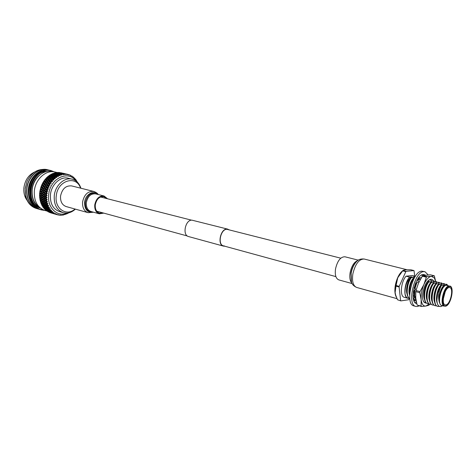 <?xml version="1.0" encoding="UTF-8"?>
<svg xmlns="http://www.w3.org/2000/svg" width="476" height="476" viewBox="0 0 476 476"><rect width="100%" height="100%" fill="white"/><g stroke="black" fill="none" stroke-linecap="round" stroke-linejoin="round"><path stroke-width="0.71" d="M224.488 245.979L223.47 245.86C217.312 244.67 220.602 228.914 226.939 229.313L340.762 258.182M224.714 246.199L223.405 246.098C217.068 244.872 220.459 228.659 226.975 229.069L229.063 229.735M223.405 246.098L188.532 236.548C182.112 235.275 185.331 219.674 191.923 220.15L227.873 229.176M57.287 172.55L55.109 172.032C46.148 169.539 35.444 179.035 34.355 190.822C33.82 201.015 37.354 207.566 44.952 210.481L46.874 211.041M45.125 198.147L44.976 197.79M47.767 209.922L47.285 210.023M44.857 210.457L41.174 209.88C33.266 206.84 29.53 200.128 29.964 189.734C30.886 177.667 41.775 167.98 50.718 170.497L50.819 170.521M52.83 171.705C44.024 168.724 33.028 178.113 32.16 190.102C31.725 198.099 34.242 203.895 39.704 207.482M44.328 210.279L41.222 209.892C33.403 206.798 29.72 200.099 30.161 189.787C31.089 177.715 41.977 168.028 50.92 170.545L54.258 171.86M40.466 209.648L39.74 209.458C31.832 206.423 28.09 199.718 28.524 189.347C29.447 177.304 40.323 167.635 49.266 170.158L49.986 170.349M39.639 209.428L39.544 209.404C31.63 206.364 27.894 199.664 28.328 189.293C29.244 177.25 40.127 167.588 49.064 170.11L49.165 170.134M39.573 209.297L38.116 208.982C30.208 205.947 26.466 199.26 26.894 188.907C27.81 176.888 38.681 167.249 47.618 169.765L48.338 169.962M38.734 209.137L37.913 208.928C30.012 205.894 26.269 199.2 26.698 188.853C27.608 176.84 38.479 167.201 47.422 169.718L47.523 169.742M42.447 209.452L39.681 209.315M37.211 208.702L36.491 208.512C28.59 205.477 24.847 198.795 25.27 188.472L26.936 181.665L25.186 188.448L25.728 196.743C27.531 202.841 31.053 206.745 36.301 208.452L36.396 208.482M43.661 169.402C36.396 169.42 30.821 173.508 26.936 181.665M34.76 171.937C28.715 174.787 25.103 179.999 23.925 187.58C23.449 192.578 24.508 196.838 27.09 200.36M80.539 188.139C76.344 174.805 57.554 180.339 56.257 195.88C54.371 208.643 66.551 216.776 75.018 209.029M80.902 188.234C79.302 183.367 76.38 180.345 72.132 179.166C64.474 177.001 55.264 185.325 54.276 195.6C53.764 204.501 56.763 210.196 63.278 212.683C67.556 213.754 71.59 212.57 75.386 209.131M72.132 179.166L68.276 178.232C60.619 176.072 51.42 184.349 50.45 194.577C49.95 203.43 52.955 209.101 59.464 211.588L63.278 212.683M75.791 180.826C68.145 169.789 50.051 178.476 48.707 194.517C46.874 207.536 57.406 217.615 67.283 213.046M68.33 174.799L66.723 174.121L67.967 174.4L68.514 175.073L68.746 174.603L69.603 174.894L70.186 175.632L70.353 175.198L71.614 176.334L71.882 176.007L72.649 176.519L73.108 177.322L73.304 177.012L75.803 179.583L77.398 182.183M66.265 174.127L65.016 173.907L66.265 174.127L66.961 174.775L67.068 174.228M64.528 174.085L63.272 173.918L65.277 174.674L65.349 174.073M62.767 174.264L61.838 174.454L61.511 174.162L62.767 174.264L63.564 174.799L63.6 174.151M61.011 174.674L60.089 174.984L59.756 174.632L61.011 174.674L61.755 175.168L61.838 174.454M59.274 175.311L58.364 175.733L58.024 175.323L60.149 175.703L60.089 174.984M57.572 176.162L56.698 176.697L56.341 176.233L58.393 176.531L58.364 175.733M55.93 177.227L55.091 177.869L54.716 177.346L56.781 177.524L56.698 176.697M54.365 178.482L53.58 179.226L53.181 178.655L55.24 178.714L55.091 177.869M52.901 179.928L52.17 180.761L51.741 180.142L53.865 180.005L53.58 179.226M51.545 181.54L50.878 182.457L50.42 181.796L52.515 181.54L52.17 180.761M50.319 183.308L49.73 184.295L49.23 183.599L51.224 183.32L50.878 182.457M49.242 185.206L48.73 186.253L48.189 185.521L50.141 185.14L49.73 184.295M48.314 187.211L47.892 188.306L47.308 187.55L49.206 187.074L48.73 186.253M47.558 189.299L47.225 190.43L46.6 189.656L48.433 189.097L47.892 188.306M46.975 191.453L46.743 192.607L46.065 191.816L47.832 191.185L47.225 190.43M46.577 193.637L46.446 194.803L45.72 194.012L47.404 193.31L46.743 192.607M63.016 174.145L62.653 173.532L64.73 174.026L63.082 173.794M40.781 197.784L39.71 196.766L40.692 196.296L41.739 197.326L40.781 197.784L41.257 198.236L42.209 197.772L43.298 198.795L42.364 199.248L41.257 198.236M42.174 197.118L41.132 196.088L42.15 195.612L43.173 196.647L42.174 197.118L42.638 197.57L43.631 197.1L44.684 198.135L43.715 198.599L42.638 197.57M40.68 195.636L39.675 194.607L40.722 194.125L41.709 195.16L40.68 195.636L41.132 196.088M65.456 214.295L67.164 213.67M63.707 214.777L65.504 214.295M68.824 212.855L69.502 212.617M67.193 213.694L68.788 212.837M45.999 208.452L44.595 207.631L45.25 207.375L46.636 208.22L45.999 208.452L47.427 207.982L46.636 208.22M46.922 208.107L45.541 207.256L46.22 206.971L47.582 207.839L46.922 208.107L48.391 207.625L47.582 207.839M44.316 207.738L45.726 208.553L45.113 208.756L43.697 207.964L45.452 206.786L43.988 207.262L42.62 206.417L43.292 206.132L44.643 207M47.88 207.72L46.529 206.84L47.237 206.53L48.576 207.429L47.88 207.72L48.576 207.429M48.57 207.078L47.558 206.388L48.124 206.132L48.57 207.078L49.278 207.244M44.94 206.876L43.596 206.001L44.298 205.691L45.631 206.584L44.94 206.876L45.631 206.584M47.767 205.263L46.797 204.537L47.41 204.252L47.767 205.263L48.457 205.489M45.94 206.447L44.613 205.549L45.351 205.215L46.66 206.132L45.94 206.447L46.66 206.132M46.452 204.698L47.737 205.644L46.981 205.983L45.684 205.061L47.927 203.627L46.249 204.115L45.012 203.151L45.839 202.752L47.059 203.728M50.135 210.713L48.677 209.946L49.284 209.749L50.73 210.541L50.135 210.713M50.652 210.267L49.558 209.66L50.045 209.488L50.652 210.267L51.515 210.321M48.516 211.088L47.029 210.386L47.588 210.255L49.064 210.981L48.516 211.088M48.421 210.029L49.879 210.785L47.838 210.19L48.421 210.029L48.54 209.44L48.677 209.946M46.791 210.44L48.284 211.124L46.255 210.535L46.791 210.44L46.85 209.958M48.046 209.607L46.618 208.809L47.249 208.583L48.659 209.398L48.046 209.607M48.933 209.303L47.529 208.476L48.189 208.22L49.581 209.065L48.659 209.398M46.38 210.071L44.917 209.345L45.488 209.178L46.94 209.934L46.38 210.071M46.351 208.905L47.784 209.69L47.195 209.862L45.744 209.101L46.351 208.905L46.505 208.298L45.726 208.553M49.54 208.756L48.481 208.101L49.004 207.887L49.54 208.756L50.379 208.827L49.581 209.065M42.745 201.312L41.573 200.319L42.459 199.884L43.613 200.89L42.745 201.312L43.268 201.747L44.125 201.33L45.309 202.318L44.47 202.722L43.268 201.747M44 200.699L42.858 199.694L43.786 199.248L44.905 200.259L44 200.699L44.512 201.14L45.404 200.705L46.565 201.711L45.69 202.139L44.512 201.14M41.192 200.509L42.37 201.497L41.537 201.901L40.341 200.926L41.573 200.319M45.309 200.069L44.197 199.045L45.155 198.587L46.249 199.617L45.309 200.069L45.809 200.515L46.517 200.17L46.684 201.283L45.809 200.515M41.067 199.884L39.93 198.879L40.847 198.433L41.965 199.444L41.067 199.884L42.858 199.694M43.007 205.614L41.692 204.716L42.418 204.377L43.721 205.293L43.007 205.614L43.721 205.293M47.136 203.323L46.214 202.574L46.874 202.252L47.136 203.323L47.802 203.609M44.042 205.15L42.751 204.228L43.512 203.865L44.786 204.805L44.042 205.15L44.786 204.805M44.655 203.323L45.898 204.281L45.119 204.65L43.857 203.704L46.184 202.24L45.309 202.318M42.186 203.817L40.93 202.877L41.715 202.496L42.959 203.454L42.186 203.817L42.959 203.454M42.899 201.925L44.113 202.901L43.304 203.288L42.072 202.324L47.225 199.694L45.571 198.159L45.155 198.587M59.75 215.2L60.059 215.063M58.352 214.837L59.649 215.241L60.398 214.866M56.65 214.42L57.959 214.95L58.738 214.628M56.4 214.492L56.733 214.599M57.995 214.938L58.447 214.777M61.91 215.027L63.112 215.152L63.808 214.712M60.107 215.039L61.374 215.313L62.112 214.914M52.895 212.968L51.36 212.338L52.895 212.968M53.276 212.754L52.122 212.242L52.538 212.171L53.276 212.754L54.133 212.665M51.485 212.933L49.926 212.379L51.485 212.933M51.134 212.355L52.669 212.98L50.629 212.385L51.152 211.993M49.718 212.361L51.283 212.909L49.254 212.32L49.706 212.123M51.902 211.606L50.777 211.046L51.224 210.922L51.902 211.606L52.765 211.588M50.694 212.052L49.177 211.386L49.718 211.29L51.218 211.981L50.694 212.052M50.521 211.106L52.009 211.832L49.962 211.237L50.521 211.106L50.611 210.576M49.248 212.123L47.707 211.528L49.248 212.123M48.945 211.421L50.462 212.076L48.427 211.481L48.98 210.999M56.037 214.402L54.448 213.914L56.037 214.402M56.323 214.432L55.115 214.033L57.144 214.212M53.461 213.635L53.794 213.736M53.776 213.7L55.835 214.343M54.752 213.7L53.574 213.242L54.752 213.7L55.579 213.498M53.752 213.694L52.176 213.171L53.752 213.694M53.354 213.242L54.913 213.831L52.86 213.236L53.348 212.939M50.855 212.843L52.901 213.486M51.973 213.141L53.55 213.653L51.955 212.968M49.986 177.602L49.486 176.882L51.051 176.697L51.545 177.387L49.986 177.602L49.998 178.22L49.302 177.697L47.767 177.941L47.255 177.197L48.802 176.977L49.302 177.697M52.229 177.304L51.747 176.62L53.33 176.465L53.806 177.126L52.229 177.304L52.217 177.923L51.545 177.387M54.502 177.048L54.032 176.4L55.633 176.275L56.103 176.905L54.502 177.048L54.46 177.673L53.806 177.126M49.272 176.578L48.79 175.9L50.367 175.739L50.843 176.4L49.272 176.578L49.254 177.197L49.486 176.882M51.533 176.328L51.063 175.68L52.657 175.555L53.122 176.18L51.533 176.328L51.491 176.947L50.843 176.4M53.824 176.126L53.366 175.513L54.978 175.424L55.43 176.013L53.824 176.126L53.758 176.745L53.122 176.18M57.31 175.341L57.757 175.894L56.138 175.971L55.686 175.394L57.31 175.341L57.685 175.703L57.114 175.103L55.49 175.144L55.049 174.609L56.68 174.591L57.114 175.103M45.095 181.172L44.506 180.309L45.97 179.982L46.547 180.826L45.095 181.172L45.244 181.749L46.809 181.201L47.416 182.076L45.988 182.445L45.363 181.558M51.497 179.791L50.956 179.012L52.497 178.756L53.026 179.523L51.497 179.791L51.563 180.398L50.831 179.916L49.325 180.214L48.772 179.404L50.289 179.125L50.831 179.916M47.195 180.678L46.618 179.839L48.112 179.535L48.671 180.35L47.195 180.678L47.314 181.267L46.547 180.826M50.724 178.673L50.206 177.923L51.759 177.703L52.271 178.429L50.724 178.673L50.765 179.285L50.051 178.786L48.528 179.053L47.999 178.274L49.528 178.024L50.051 178.786M52.949 178.327L52.449 177.613L54.02 177.423L54.52 178.119L52.949 178.327L52.967 178.952L52.271 178.429M46.368 179.476L45.821 178.673L47.326 178.393L47.868 179.178L46.368 179.476L46.618 179.839M56.59 173.728L56.168 173.306L58.233 173.799L56.59 173.728L56.406 174.287M58.953 173.835L58.53 173.454L60.601 173.948L58.953 173.835L58.768 174.335M55.448 173.27L55.87 173.704L54.24 173.669L53.818 173.21L55.448 173.27M61.321 174.002L60.898 173.657L62.975 174.151L61.321 174.002L61.136 174.436M55.984 173.127L55.573 172.752L57.626 173.24L55.984 173.127L55.799 173.627M58.346 173.294L57.929 172.955L59.988 173.442L58.346 173.294L58.161 173.728M60.714 173.514L62.356 173.704L60.714 173.514L60.535 173.889M50.861 175.406L50.408 174.793L52.009 174.704L52.461 175.293L50.861 175.406L50.795 176.025L51.063 175.68M57.828 175.097L57.394 174.591L59.03 174.615L59.47 175.091L57.828 175.097L57.685 175.703L58.024 175.323M53.163 175.251L52.717 174.674L54.335 174.621L54.776 175.174L53.163 175.251L53.074 175.87L52.461 175.293M57.203 174.383L56.775 173.918L58.417 173.978L58.846 174.412L57.203 174.383L57.037 174.984L57.394 174.591M59.565 174.436L59.137 174.014L61.214 174.508L59.565 174.436L59.381 174.995M52.527 174.43L52.092 173.895L53.711 173.877L54.145 174.389L52.527 174.43L52.408 175.043L52.717 174.674M56.055 173.901L56.489 174.377L54.859 174.383L54.425 173.883L55.87 173.704M45.684 191.364L44.827 190.34L46.053 189.864L46.886 190.882L45.684 191.364L46.035 191.768L47.761 191.102L46.886 190.882M42.358 192.762L41.442 191.727L42.596 191.245L43.489 192.274L42.358 192.762L42.751 193.107L44.369 192.435L43.489 192.274M44.298 190.549L45.16 191.578L43.994 192.06L43.108 191.031L44.827 190.34M44.464 189.894L43.643 188.877L44.893 188.413L45.696 189.418L44.464 189.894L44.798 190.317L47.053 189.484M46.737 187.746L47.511 188.746L46.243 189.21L45.452 188.204L47.249 187.609L46.404 187.312L45.113 187.77L44.351 186.776L45.66 186.336L46.404 187.312M41.049 191.275L40.174 190.251L41.352 189.769L42.209 190.793L41.049 191.275L41.442 191.727M43.096 189.085L43.929 190.102L42.727 190.578L41.882 189.561L44.101 188.704M45.119 195.749L44.137 194.708L45.226 194.226L46.19 195.267L45.119 195.749L45.541 196.041L47.082 195.374L46.19 195.267M43.715 194.25L42.763 193.214L43.887 192.726L44.815 193.768L43.715 194.25L44.125 194.571L45.702 193.905L44.815 193.768M45.547 192.03L46.446 193.066L45.303 193.553L44.387 192.518L46.035 191.768L45.16 191.578M44.928 184.343L44.25 183.409L45.648 183.016L46.303 183.932L44.928 184.343L45.149 184.878L44.328 184.527L42.983 184.956L42.287 184.004L43.649 183.587L44.328 184.527M46.916 183.76L46.267 182.844L47.689 182.469L48.326 183.367L46.916 183.76L47.112 184.307L46.303 183.932M48.951 183.2L48.326 182.308L49.772 181.951L50.391 182.826L48.951 183.2L49.117 183.766L48.326 183.367M43.965 183.004L43.322 182.094L44.738 181.719L45.363 182.611L43.965 183.004L44.25 183.409M48.052 181.915L47.451 181.053L48.927 180.719L49.51 181.57L48.052 181.915L48.201 182.498L47.416 182.076M51.075 180.273L51.646 181.094L50.158 181.421L49.575 180.582L51.741 180.142M46.981 187.116L46.249 186.14L47.594 185.705L48.308 186.675L46.981 187.116L47.308 187.55M43.286 188.436L42.501 187.437L43.78 186.979L44.548 187.972L43.286 188.436L43.602 188.883L42.739 188.639L41.513 189.115L40.704 188.103L41.947 187.639L42.739 188.639M45.934 185.717L45.226 184.759L46.6 184.343L47.285 185.289L45.934 185.717L46.178 186.229L45.345 185.908L44.024 186.348L43.292 185.378L44.631 184.944L45.345 185.908M47.886 185.105L47.207 184.164L48.606 183.766L49.272 184.694L47.886 185.105L48.106 185.64L47.285 185.289M42.162 186.997L41.412 186.015L42.715 185.569L43.447 186.544L42.162 186.997L42.501 187.437M69.901 175.269L69.657 174.954M70.353 175.198L69.895 175.251M64.754 173.645L62.85 173.222M67.741 174.347L65.819 173.907M71.882 176.007L71.483 176.066M57.745 172.812L59.381 172.996L57.745 172.812L57.566 173.187M64.819 173.817L66.462 174.121L64.7 174.008M60.101 173.091L61.743 173.318L60.101 173.091L59.94 173.401M63.665 173.496L62.035 173.199L63.665 173.496M68.746 174.603L68.252 174.644M64.189 173.561L65.813 173.901L64.147 173.764M59.494 172.723L61.124 172.984L59.345 172.972M63.034 173.258L61.41 172.931L63.034 173.258M73.304 177.012L72.983 177.096M46.333 196.999L45.559 196.207L46.368 195.838L46.333 196.999L46.91 197.445M42.459 199.884L44.197 199.045M43.786 199.248L45.571 198.159L44.072 196.897L45.095 196.415L46.124 197.457L45.119 197.927M42.364 199.248L42.84 199.414L41.965 199.444M43.715 198.599L44.185 198.795L43.298 198.795M44.684 198.135L47.1 197.475M44.125 201.33L44.488 200.836L43.613 200.89M45.404 200.705L45.785 200.235L44.905 200.259M41.537 201.901L42.072 202.324M41.715 202.496L42.037 201.973L41.18 202.074L40.359 201.413L40.888 202.496L43.239 201.413L42.37 201.497M46.517 200.17L47.041 199.724M46.249 199.617L47.023 199.563M40.692 196.296L41.12 195.898L40.234 195.844L39.544 195.142L39.704 196.546L42.15 195.612M41.709 195.16L42.596 195.237L41.192 193.91L42.281 193.429L43.239 194.464L42.168 194.946M42.209 197.772L43.631 197.1M40.847 198.433L41.245 197.986L40.365 197.986L39.627 197.296L39.919 198.605L42.626 197.35L41.739 197.326M43.173 196.647L44.06 196.701L42.608 195.404L43.661 194.922L44.655 195.963L43.619 196.439M45.303 193.553L45.702 193.905L47.332 193.232L46.446 193.066M45.226 194.226L45.72 194.012M42.608 195.404L44.137 194.708M46.368 195.838L47.172 195.339M44.072 196.897L45.559 196.207M46.053 189.864L47.195 189.43M42.596 191.245L43.108 191.031M40.942 191.941L41.864 192.97L40.769 193.458L39.829 192.423L41.424 191.65L40.549 191.489L39.942 190.787L39.817 192.322L44.798 190.317L43.929 190.102M48.296 188.901L47.511 188.746M46.243 189.21L46.559 189.662L45.696 189.418M42.727 190.578L43.084 190.983L42.209 190.793M43.994 192.06L44.369 192.435L46.065 191.816M43.887 192.726L44.387 192.518M41.192 193.91L42.763 193.214M55.365 213.587L54.913 213.831M55.484 214.075L55.573 213.504M56.876 214.283L56.495 214.515M57.084 214.706L57.138 214.289M51.384 211.909L51.36 212.338M52.592 211.594L52.009 211.832M51.884 212.278L51.92 211.856M51.991 211.838L52.122 212.242M52.538 212.171L52.729 211.683M50.414 212.385L50.414 212.082M49.813 212.082L49.926 212.379M50.516 212.052L50.629 212.385M53.931 212.689L53.407 212.933M53.961 213.224L54.103 212.754M53.455 212.915L53.574 213.242M52.747 212.939L52.86 213.236M58.75 215.116L58.732 214.634M60.458 215.301L60.392 214.872M44.47 202.722L44.113 202.901M45.69 202.139L47.445 201.663L46.565 201.711M43.304 203.288L44.97 202.794L45.012 203.151M46.874 202.252L47.517 201.628M45.839 202.752L46.184 202.24L46.214 202.574M43.512 203.865L43.81 203.323L43.857 203.704M42.418 204.377L42.697 203.823L41.858 203.972L40.995 203.341L41.352 204.21L42.697 203.823L42.751 204.228M46.249 204.115L45.898 204.281M45.119 204.65L46.755 204.156L46.797 204.537M44.298 205.691L44.554 205.12L44.613 205.549M43.292 206.132L43.518 205.549L42.703 205.745L41.799 205.144L42.239 205.947L43.518 205.549L43.596 206.001M47.41 204.252L47.993 203.597M45.351 205.215L45.631 204.656L45.684 205.061M49.224 209.214L50.254 208.863M49.284 209.749L49.439 209.142L49.558 209.66M50.045 209.488L50.432 208.809M47.588 210.255L47.677 209.72M46.898 209.94L47.029 210.386M47.707 209.714L47.838 210.19M51.36 210.315L50.73 210.541M49.254 210.898L49.177 211.386M51.224 210.922L51.468 210.422M50.646 210.565L50.777 211.046M49.718 211.29L49.778 210.809M49.831 210.797L49.962 211.237M48.308 211.118L48.427 211.481M43.988 207.262L44.494 207.137L44.595 207.631M46.981 205.983L47.737 205.644M45.25 207.375L45.452 206.786L45.541 207.256M46.22 206.971L46.452 206.388L46.529 206.84M48.124 206.132L48.641 205.465M47.237 206.53L47.493 205.959L47.558 206.388M46.285 208.369L46.618 208.809M47.249 208.583L47.427 207.982L47.529 208.476M48.189 208.22L48.391 207.625L48.481 208.101M45.488 209.178L45.613 208.589L45.744 209.101M49.004 207.887L49.462 207.209M66.527 174.061L66.7 174.531M57.745 173.401L57.929 172.955M50.034 184.932L49.272 184.694M44.024 186.348L44.292 186.842L43.447 186.544M47.594 185.705L48.189 185.521M45.66 186.336L46.249 186.14M43.78 186.979L44.351 186.776M49.087 186.872L48.308 186.675M45.113 187.77L45.404 188.24L44.548 187.972M41.513 189.115L41.852 189.537L43.953 188.758M44.893 188.413L45.452 188.204M40.936 188.014L40.157 190.204L41.852 189.537L42.304 190.073M45.988 182.445L46.16 183.01L45.363 182.611M52.372 181.41L51.646 181.094M50.158 181.421L50.277 182.01L49.51 181.57M45.648 183.016L46.267 182.844M47.689 182.469L48.326 182.308M49.772 181.951L50.42 181.796M42.983 184.956L43.292 185.378M51.134 183.105L50.391 182.826M46.6 184.343L47.207 184.164M44.631 184.944L45.226 184.759M48.606 183.766L49.23 183.599M61.618 175.013L61.214 174.508M54.859 174.383L54.71 174.989L54.145 174.389M56.864 174.793L56.489 174.377M59.393 175.007L59.756 174.632M54.335 174.621L54.71 174.989L55.049 174.609M56.68 174.591L57.757 175.894M59.928 175.602L59.47 175.091M55.49 175.144L55.371 175.763L54.776 175.174M52.657 175.555L53.074 175.87L53.366 175.513M54.978 175.424L55.371 175.763L55.686 175.394M65.028 174.472L64.73 174.026M55.823 173.651L56.168 173.306M58.203 173.77L58.53 173.454M60.72 174.109L60.898 173.657M63.326 174.632L62.975 174.151L63.272 173.918M54.24 173.669L54.068 174.27L54.425 173.883M56.418 174.299L56.775 173.918M58.792 174.359L59.137 174.014M61.184 174.478L61.511 174.162M55.198 178.5L54.52 178.119M48.528 179.053L48.6 179.66L47.868 179.178M52.497 178.756L53.181 178.655M50.289 179.125L50.956 179.012M48.112 179.535L48.772 179.404M53.734 179.874L53.026 179.523M49.325 180.214L49.421 180.815L48.671 180.35M46.809 181.201L47.451 181.053M48.927 180.719L49.575 180.582M56.138 175.971L56.043 176.59L55.43 176.013M51.051 176.697L51.747 176.62M53.33 176.465L53.758 176.745L54.032 176.4M55.633 176.275L56.043 176.59L56.341 176.233M47.767 177.941L47.808 178.554L47.999 178.274M56.757 177.316L56.103 176.905M51.759 177.703L52.449 177.613M49.528 178.024L50.206 177.923M54.02 177.423L54.716 177.346M39.573 194L40.299 193.672L39.651 192.964L39.669 194.44L41.18 193.78L40.769 193.458M43.881 208.31L44.458 208.964L44.857 208.839L43.881 208.31M43.274 207.536L44.494 207.137L43.274 207.536L42.769 206.804L43.703 207.375M46.511 210.785L47.535 211.225L46.511 210.785M46.327 210.047L45.137 209.642L46.255 210.535M40.317 200.598L41.549 200.015L40.68 200.069L39.901 199.39L40.341 200.926M49.552 212.457L50.623 212.796L49.552 212.457M47.987 211.725L49.04 212.117L47.987 211.725M40.365 197.986L39.734 198.296M40.234 195.844L39.562 196.166M41.18 202.074L40.633 202.336M40.68 200.069L40.091 200.36M42.703 205.745L42.239 205.947M41.858 203.972L41.352 204.21M47.255 177.197L46.065 178.232L47.094 178.054L46.743 177.536M48.79 175.9L47.529 176.804L48.582 176.661L48.254 176.191M44.506 180.309L43.5 181.582L44.464 181.332L44.06 180.737M45.821 178.673L44.72 179.833L45.72 179.613L45.339 179.059M53.235 173.341L52.419 173.663L53.526 173.663L53.235 173.341M54.984 172.824L54.157 173.038L55.264 173.091L54.984 172.824M50.408 174.793L49.087 175.555L50.164 175.46L49.855 175.037M52.092 173.895L50.724 174.508L51.819 174.46L51.521 174.085M42.287 184.004L41.501 185.444L42.394 185.146L41.918 184.492M43.322 182.094L42.423 183.456L43.358 183.183L42.911 182.558M41.412 186.015L40.752 187.514L41.602 187.199L41.085 186.527M60.214 172.609L59.405 172.508L60.214 172.609M61.226 172.806L61.791 172.943M56.745 172.526L55.912 172.633L56.745 172.526M58.494 172.455L57.667 172.455L58.494 172.455M40.549 191.489L39.782 191.816M40.424 188.633L40.984 189.323L40.174 189.644M40.299 193.672L41.18 193.78L40.722 194.125M45.589 198.385L46.345 198.028L46.41 199.17M46.981 195.297L46.446 194.803M46.345 198.028L47.023 197.528M47.32 201.628L46.684 201.283M40.877 171.991C29.893 175.59 24.984 194.589 32.886 203.401M33.552 204.156L39.496 207.857M46.547 171.515C30.101 171.342 24.353 203.544 40.43 208.107M39.978 207.726C29.476 202.919 29.274 182.873 39.431 175.245M40.472 208.137C23.407 203.936 30.047 169.843 47.106 171.408M39.086 207.738L34.284 205.126M33.76 204.656C23.717 196.189 29.476 173.639 42.168 171.36M40.888 202.502L40.93 202.877M46.91 197.611L46.124 197.457M43.661 194.922L44.125 194.571L43.239 194.464M45.095 196.415L45.541 196.041L44.655 195.963M42.281 193.429L42.751 193.107L41.864 192.97M41.632 204.293L41.692 204.716M42.537 205.953L42.62 206.417M48.207 211.505L48.219 211.136M47.594 211.195L47.707 211.528M43.584 207.453L43.697 207.964M44.786 208.863L44.917 209.345M59.072 172.502L58.774 172.615M55.246 173.068L55.573 172.752M41.947 187.639L42.453 187.473L41.602 187.199M41.352 189.769L41.852 189.537L40.829 188.056M42.406 190.198L40.984 189.323M43.649 183.587L44.161 183.552L43.358 183.183M42.715 185.569L43.227 185.467L42.394 185.146M53.461 173.591L53.818 173.21M45.97 179.982L46.464 180.077L45.72 179.613M44.738 181.719L45.244 181.749L44.464 181.332M48.802 176.977L48.582 176.661M47.326 178.393L47.808 178.554L47.094 178.054M54.068 174.27L56.781 177.524M51.759 174.275L55.24 178.714M47.053 177.488L51.224 183.32M45.654 178.928L50.141 185.14M50.123 175.156L53.788 180.083M48.546 176.227L52.443 181.624M44.369 180.523L49.206 187.074M43.221 182.26L48.433 189.097M42.209 184.123L47.832 191.185M41.358 186.08L45.416 191.049M102.899 212.879L99.52 213.141C96.408 211.963 95.004 209.178 95.301 204.787C96.598 199.016 99.46 196.308 103.869 196.659L106.683 198.563M60.565 196.011C62.183 188.788 65.861 185.42 71.608 185.908L93.73 191.435C87.977 190.977 84.264 194.458 82.598 201.889C82.235 207.542 84.074 211.142 88.125 212.677L66.152 206.56C62.106 205.037 60.238 201.521 60.565 196.011M103.798 213.123L99.323 213.813C95.968 212.534 94.444 209.523 94.766 204.775C96.17 198.534 99.264 195.606 104.03 195.987L107.582 198.795M406.772 269.69L403.333 270.249M403.303 270.267C399.507 272.974 396.853 277.984 395.33 285.291C394.485 290.479 394.83 294.448 396.365 297.197M358.327 260.158L344.933 256.778C340.59 256.754 337.448 260.783 335.526 268.875C334.759 274.955 335.86 278.633 338.829 279.9L352.139 283.577M426.514 303.152L423.89 302.028L423.331 301.022C420.903 296.114 424.312 283.208 428.846 280.138C430.661 278.841 432.137 278.972 433.273 280.542L433.577 281.054M431.922 281.072C431.077 279.811 429.977 279.561 428.608 280.322M423.36 301.1L424.336 302.468L426.377 303.045L425.264 302.992M435.718 281.685L434.398 277.966L431.327 276.36L426.901 276.592L426.359 277.193L422.325 276.175L422.872 275.58L426.901 276.592M426.359 277.193L423.884 284.565C426.193 279.567 428.674 276.836 431.327 276.36L434.314 275.788L435.742 281.685M417.279 305.152L421.099 306.026L421.45 306.49L417.279 305.152M429.709 304.212L428.906 305.241L425.889 306.05L429.251 303.997M434.314 275.788L430.322 274.789L422.872 275.58M419.814 292.722L415.786 291.645L415.982 290.544L420.01 291.621L419.814 292.722L421.147 299.594L421.099 306.026M421.45 306.49L425.889 306.05C423.289 306.312 421.706 304.164 421.147 299.594C420.796 294.775 421.706 289.765 423.884 284.565L420.01 291.621M415.786 291.645L415.768 298.125L417.107 304.908M422.325 276.175L418.475 283.16L415.982 290.544M413.329 291.449L415.649 289.099L414.096 287.558M415.649 289.099L414.043 287.772M425.377 275.074L423.241 274.485C415.256 274.497 408.932 302.409 416.613 303.628L416.78 303.67M428.126 274.854L424.985 271.725L423.759 271.641C414.233 271.588 406.647 304.973 415.816 306.431L417.422 306.508L419.183 305.86M424.985 271.725L421.801 271.159C412.258 271.094 404.689 304.42 413.882 305.889L415.816 306.431M413.567 299.582L414.275 297.44L415.149 296.447L413.543 295.215L413.067 295.417M415.149 296.447L413.114 296.679M416.131 300.695L415.143 300.35L414.168 301.26M416.298 301.588L415.042 302.605M414.465 300.987L414.358 300.529L415.143 300.35M416.464 302.367L416.714 303.646M423.212 275.485L424.08 274.509M422.147 276.449L422.087 274.795M418.446 277.978L419.166 277.086M418.565 278.079L421.421 277.609M415.352 283.69L418.35 281.822L417.488 279.382M408.604 298.351L407.753 298.274C403.118 297.548 404.32 282.809 409.538 277.086L406.046 276.187L412.359 275.533L415.352 276.294M445.221 291.687L443.269 299.059M445.875 304.89C450.385 304.527 454.021 288.236 449.731 287.581L449.112 287.546C444.62 287.7 440.865 304.212 445.167 304.866L445.875 304.89M447.934 285.582L447.345 284.922L446.304 285.314C441.05 285.463 436.676 304.7 441.71 305.467L444.31 306.175C439.288 305.413 443.674 286.135 448.916 285.981L447.023 285.35L444.346 285.38L442.615 287.456L439.711 295.257L442.841 287.117M442.644 305.717L440.913 306.55C438.563 306.806 437.224 304.777 436.891 300.463L437.724 292.99L440.574 286.034L442.139 284.594L441.817 284.511C438.116 286.32 434.927 298.303 437.224 302.956M437.623 306.389L437.462 306.348C435.582 305.646 434.54 303.45 434.338 299.773C434.296 294.376 435.498 289.604 437.95 285.463L438.932 284.577C434.166 290.443 432.952 305.628 437.777 306.437L439.384 306.377M431.631 280.673L430.828 281.03L434.005 281.06L433.327 281.667L436.504 281.697L435.843 282.31L439.015 282.333L438.366 282.952L441.538 282.976L440.901 283.595L444.072 283.619L443.448 284.243L446.613 284.261L447.178 284.928M435.088 305.693L434.927 305.651C433.017 304.932 431.97 302.706 431.78 298.97C431.756 293.656 432.946 288.968 435.344 284.892L436.373 283.922C431.601 289.771 430.405 304.926 435.243 305.741L436.421 305.788M444.638 284.279L444.388 283.696M432.559 304.997L432.404 304.955C430.465 304.224 429.411 301.962 429.239 298.166C429.233 292.948 430.399 288.337 432.743 284.333L433.832 283.268C429.049 289.099 427.865 304.224 432.72 305.045L433.886 305.098M442.103 283.631L441.853 283.053M430.048 304.307L429.893 304.265C427.93 303.521 426.865 301.219 426.704 297.363C426.716 292.24 427.865 287.712 430.149 283.773L431.298 282.619C426.502 288.432 425.336 303.527 430.209 304.354L431.369 304.408M439.58 282.982L439.33 282.411M427.549 303.617L427.394 303.581C425.401 302.819 424.33 300.475 424.187 296.56C424.217 291.532 425.348 287.087 427.573 283.22L428.781 281.976C423.973 287.772 422.825 302.837 427.704 303.664L428.864 303.724M437.063 282.339L436.813 281.774M434.564 281.703L434.314 281.137M415.988 299.862L414.638 297.03M414.406 295.876L414.4 290.336M414.774 288.069L416.357 283.065M417.815 280.305L418.803 279.424L417.946 280.673M416.839 282.768L415.036 288.379M414.769 289.973L414.745 296.137M414.864 296.768L415.929 299.469M415.209 300.219L413.584 299.237M413.614 298.988L416.072 300.362M409.634 295.281L409.3 291.758C409.437 287.349 410.437 283.434 412.311 280.013L413.882 278.162C410.83 282.5 409.431 287.706 409.699 293.787M413.596 299.696L414.043 299.666M409.794 298.702C407.831 297.601 406.855 295.025 406.861 290.961C407.01 286.659 407.992 282.839 409.8 279.501L411.437 277.538C406.926 282.833 405.51 296.53 409.788 298.625M405.046 293.912C405.588 296.34 406.593 297.792 408.081 298.262L407.777 298.178C406.409 297.756 405.498 296.334 405.046 293.912C404.778 286.427 406.796 280.757 411.103 276.919L412.222 276.961L411.133 277.46M447.345 284.922L446.006 284.898L446.934 284.345M436.897 300.499L436.801 299.422C436.748 294.698 437.789 290.556 439.913 286.986L440.461 286.195M434.243 298.636L434.338 299.773L434.243 298.636C434.201 293.99 435.225 289.914 437.313 286.397L437.866 285.588M434.606 302.099C432.422 297.351 435.605 285.636 439.265 283.857L438.61 284.493M431.78 298.988L431.69 297.851C431.672 293.287 432.678 289.271 434.713 285.82L435.278 284.987M432.047 301.362C429.893 296.596 433.065 284.975 436.724 283.208L436.058 283.839M429.239 298.202L429.156 297.066C429.15 292.579 430.143 288.64 432.131 285.243L432.702 284.392M429.507 300.63C427.371 295.846 430.536 284.315 434.195 282.565L433.517 283.19M426.704 297.423L426.627 296.286C426.639 291.883 427.615 288.01 429.56 284.666L430.137 283.797M426.972 299.904C424.86 295.096 428.019 283.654 431.678 281.923L430.982 282.542M424.187 296.643L424.116 295.507C424.14 291.181 425.098 287.379 426.996 284.101L427.579 283.214L426.996 284.101M424.449 299.172C422.361 294.352 425.514 283 429.168 281.28L428.465 281.893M414.221 293.537L414.251 290.479M414.632 287.903L416.173 283.178M417.732 280.061L419.558 278.829L418.493 279.347M414.316 295.81L413.912 290.818M414.37 287.611L415.697 283.476M409.3 291.99L409.271 290.842C409.378 287.052 410.235 283.702 411.829 280.792L412.394 279.87M409.55 294.87C407.599 289.949 410.717 279.138 414.352 277.502L414.56 277.556M406.861 291.223L406.831 290.062C406.956 286.368 407.795 283.101 409.336 280.263L409.895 279.329M407.105 294.162C405.171 289.224 408.289 278.502 411.918 276.883M415.096 276.681L413.62 276.651L415.233 276.479M421.23 277.919L419.457 277.93M414.525 277.615L413.573 278.085M438.932 284.577L441.817 284.511M436.373 283.922L439.265 283.857M433.832 283.268L436.724 283.208M431.298 282.619L434.195 282.565M428.781 281.976L431.678 281.923M427.573 281.34L429.168 281.28M418.803 279.424L420.35 279.43M417.863 278.799L419.249 278.752M411.437 277.538L414.352 277.502M437.724 292.99L441.532 285.231C438.527 291.014 437.831 296.822 439.437 302.665L439.711 295.257M441.484 285.231L441.175 285.148M439.437 302.665C437.837 297.5 440.978 286.861 444.382 285.166L444.703 285.249L444.346 285.38M441.532 285.231L444.382 285.166M406.046 276.187C400.822 281.893 399.644 296.59 404.297 297.321L407.753 298.274M409.538 277.086L411.103 276.919M395.693 295.269L395.122 292.544C394.687 287.784 395.562 282.851 397.746 277.752L402.041 271.433M400.631 300.624L399.108 286.998L395.967 286.159L395.122 292.544L395.604 294.959L397.519 299.755L400.846 300.897L397.519 299.755M395.967 286.159L396.08 285.517L399.221 286.356L399.108 286.998M399.221 286.356L405.808 271.671L402.66 270.874L397.746 277.752L396.08 285.517M402.66 270.874L402.988 270.535L406.135 271.326L405.808 271.671M406.135 271.326L414.013 270.582L410.895 269.803L405.35 269.761L402.988 270.535M414.739 276.139L414.013 270.582M409.455 298.523L408.771 299.707L400.846 300.897M93.135 212.1C87.406 212.831 84.561 209.553 84.609 202.258C85.323 194.422 93.683 189.567 97.806 194.416M92.392 211.897C87.524 211.814 85.18 208.631 85.347 202.354C87.513 194.494 91.416 191.786 97.056 194.226M99.323 213.813L90.94 211.499C87.578 210.225 86.049 207.238 86.358 202.532C87.745 196.362 90.827 193.47 95.599 193.857L104.03 195.987M356.958 261.211L356.536 261.616C358.196 259.575 360.737 258.712 364.158 259.021C358.993 259.039 355.227 264.019 352.847 273.962C351.877 281.429 353.144 285.921 356.649 287.439L396.996 298.672M356.649 287.439C353.519 286.022 351.74 284.017 351.3 281.423L350.949 273.093C351.829 268.41 353.531 264.739 356.054 262.068L356.536 261.616C353.864 264.436 352.062 268.327 351.133 273.278L351.472 281.982M357.898 260.449C354.162 261.883 351.556 265.983 350.092 272.754C349.384 277.621 349.991 281.072 351.913 283.107M449.29 286.582C443.775 286.855 439.979 307.353 445.697 305.854C451.147 305.336 454.883 285.421 449.29 286.582M445.143 306.205L445.334 306.217C450.873 305.955 454.979 286.231 449.63 286.017M96.747 211.195L187.336 235.977M223.47 245.86L335.895 276.621M100.495 196.987L191.513 220.168M56.846 214.64L57.382 214.795M53.901 213.778L55.46 214.23M50.98 212.921L52.527 213.373M63.338 173.306L64.302 173.532M66.313 174.008L67.283 174.24M45.672 208.571L46.071 208.434M44.875 190.394L45.315 190.93M98.205 194.517C97.562 193.363 96.075 192.34 93.73 191.435M93.534 212.213L88.125 212.677M364.158 259.021L406.498 269.606M437.462 306.348L437.777 306.437M434.927 305.651L435.243 305.741M432.404 304.955L432.72 305.045M429.893 304.265L430.203 304.354M427.388 303.581L427.704 303.664M415.054 300.183L415.358 300.267M436.891 300.463L436.801 299.422M440.574 286.034L439.913 286.986M437.95 285.463L437.313 286.397M431.78 298.97L431.69 297.851M435.344 284.892L434.713 285.82M429.239 298.166L429.156 297.066M432.743 284.333L432.131 285.243M426.704 297.363L426.627 296.286M430.149 283.773L429.56 284.666M424.187 296.56L424.116 295.507M414.215 293.359L414.174 292.395M409.3 291.758L409.271 290.842M412.311 280.013L411.829 280.792M406.861 290.961L406.831 290.062M409.8 279.501L409.336 280.263M401.554 271.897L402.993 270.523"/></g></svg>

